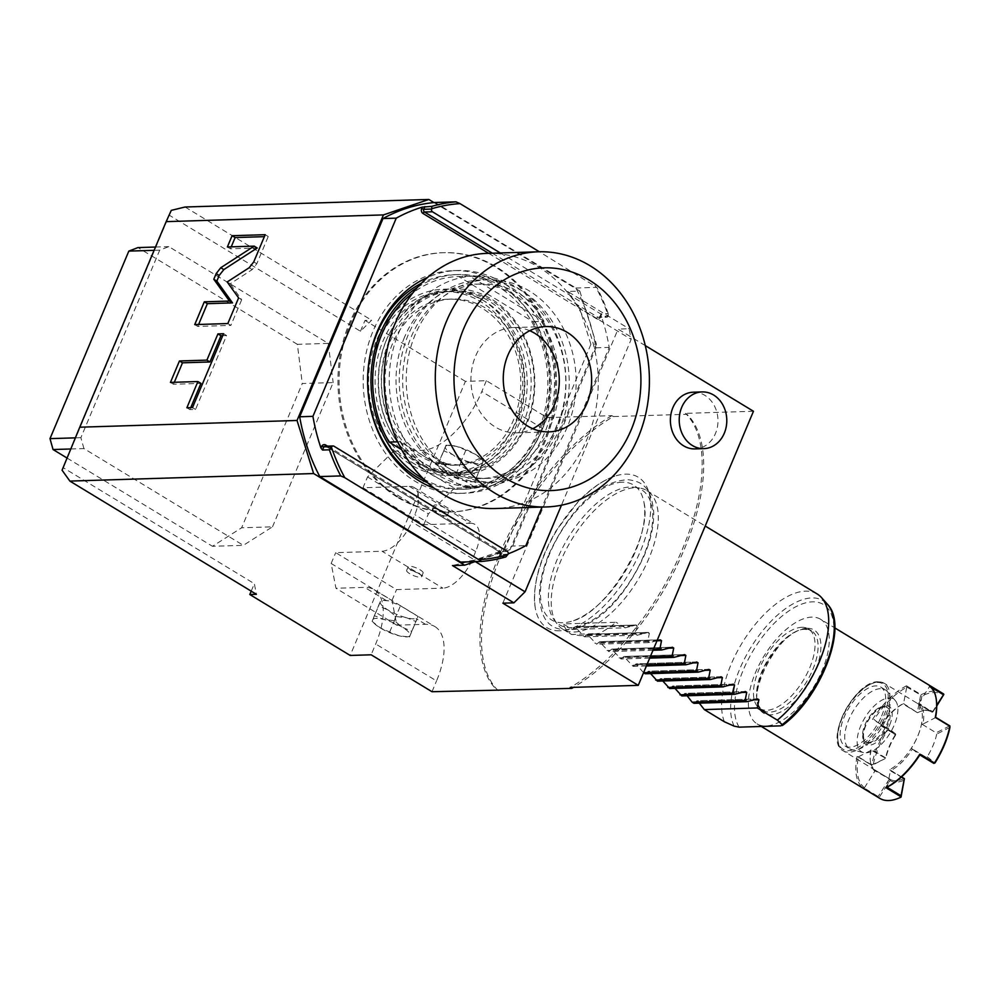 <?xml version="1.0" encoding="UTF-8"?>
<svg xmlns="http://www.w3.org/2000/svg" width="1000" height="1000" viewBox="0 0 1000 1000"><rect width="100%" height="100%" fill="white"/><g stroke="black" fill="none" stroke-linecap="round" stroke-linejoin="round"><path stroke-width="0.75" stroke-dasharray="5 3.75" d="M801.688 627.325A46.6 22.287 121.3 0 1 808.438 628.962A46.6 22.287 121.3 0 1 806.725 674.25A46.6 22.287 121.3 0 1 766.825 710.275A46.6 22.287 121.3 0 1 760.075 708.637A46.6 22.287 121.3 0 1 761.8 663.35A46.6 22.287 121.3 0 1 801.688 627.325M699.287 703.15L696.875 700.812L757.588 698.938M687.125 695.763L684.712 693.438L745.425 691.55M745.825 691.488L684.875 693.375L681.812 695.925M674.95 688.375L672.537 686.05L733.25 684.163M733.662 684.1L672.712 685.987L669.65 688.55M662.788 680.987L660.375 678.662L721.087 676.775M721.488 676.725L660.537 678.6L657.475 681.162M650.612 673.612L648.2 671.275L708.913 669.4M709.325 669.338L648.363 671.225L645.3 673.775M643.475 672.663L636.025 663.888L696.75 662.013M697.15 661.95L636.2 663.838L633.138 666.388L623.862 656.5L684.575 654.625M684.987 654.562L624.025 656.45L620.962 659L611.688 649.112L672.412 647.237M672.812 647.175L611.862 649.062L608.8 651.612L599.525 641.725L660.238 639.85M660.65 639.788L599.688 641.675L596.625 644.225L587.35 634.35L648.075 632.463L649.362 633.25L647.75 641.488L594.8 643.125M648.475 632.4L587.525 634.288L584.462 636.838L575.188 626.962L635.9 625.075L637.188 625.862L635.575 634.1L582.638 635.737M636.3 625.013L575.35 626.9L572.288 629.45L563.162 623.913L616.1 622.275A81.037 38.75 121.3 0 1 598.862 633.488L580.525 635.675L571.312 634.338A81.037 38.75 121.3 0 1 563.162 623.913M634.325 487.225A79 37.775 121.3 0 1 643.55 555.962A79 37.775 121.3 0 1 570.988 627.612A79 37.775 121.3 0 1 553.975 619.612A79 37.775 121.3 0 1 557.537 558.625A79 37.775 121.3 0 1 630.1 486.987A79 37.775 121.3 0 1 634.325 487.225L639.412 487.962A81.037 38.75 -58.7 0 1 646.812 490.575A81.037 38.75 -58.7 0 1 643.825 569.338A81.037 38.75 -58.7 0 1 574.438 631.987A81.037 38.75 121.3 0 1 562.712 629.138L571.538 634.5L598.862 633.488M562.712 629.138A81.037 38.75 121.3 0 1 556.987 623.775A81.037 38.75 121.3 0 1 569.538 543.3A81.037 38.75 121.3 0 1 635.075 487.725A81.037 38.75 -58.7 0 1 639.412 487.962M724.4 721.775A81.037 38.75 121.3 0 1 742.862 641.75A81.037 38.75 121.3 0 1 805.45 591.138A81.037 38.75 -58.7 0 1 817.188 593.975M758 698.875L697.05 700.763L693.988 703.312M646.388 665.975L633.138 666.388M646.888 664.8L631.312 665.275M649.688 658.112L620.962 659M650.188 656.925L619.138 657.887M653 650.25L608.8 651.612M653.5 649.062L606.975 650.5M657.013 640.7L649.575 642.588L596.625 644.225M649.575 642.588L647.75 641.488M584.462 636.838L637.4 635.2L648.075 632.463L649.362 633.25L588.65 635.125M637.4 635.2L635.575 634.1M572.288 629.45L625.225 627.812L635.9 625.075L637.188 625.862L576.475 627.737M625.225 627.812L616.1 622.275M622.137 482.225A78.925 37.738 -58.7 0 0 549.637 553.812A78.925 37.738 -58.7 0 0 563.075 622.725A78.925 37.738 -58.7 0 0 572.375 621A78.925 37.738 -58.7 0 0 635.575 551.15A78.925 37.738 -58.7 0 0 644.05 502.9A78.925 37.738 -58.7 0 0 622.137 482.225M559.675 630.788A88 42.088 121.3 0 1 535.188 607.55A88 42.088 121.3 0 1 556.613 530.638A88 42.088 121.3 0 1 614.95 476.125A88 42.088 121.3 0 1 625.513 474.15A88 42.088 -58.7 0 1 640.5 550.988A88 42.088 -58.7 0 1 559.675 630.788M498.188 690.65A168.162 80.412 121.3 0 1 501.05 555.3A168.162 80.412 121.3 0 1 613.4 416.562L687 414.288A168.162 80.412 121.3 0 1 684.638 548.438A168.162 80.412 121.3 0 1 573.538 687.35M687 414.288L685.475 413.363A168.162 80.412 -58.7 0 1 682.613 548.713A168.162 80.412 -58.7 0 1 570.262 687.45M251.213 591.15L254.338 583.688L256.413 594.312M62.075 470.188L63.163 467.663L254.338 583.688M360.462 331.25L365.012 320.425L371.625 320.225L360.462 331.25L169.275 215.212L63.163 467.663M613.4 416.562L611.888 415.65L547.212 417.65L486.362 380.712L465.4 381.362L350.188 655.45M465.4 381.362L365.012 320.425M272.512 526.825L333.162 382.575L302.275 383.525L241.637 527.788L212.463 546.287L243.35 545.337L272.512 526.825L241.637 527.788M70.8 448.988L83.938 448.587L243.35 545.337M83.938 448.587L80.887 437.675L159.713 250.15L168.825 246.625L328.237 343.375L333.162 382.575M185.087 207.013L371.625 320.225M171.287 210.362L169.275 215.212M645.3 345.613L618.075 329.1L629.1 328.75L631.175 339.363L561.475 505.175M433.975 202.587L579.825 291.1L567.688 291.475L629.1 328.75M753.462 411.262L685.475 413.363M502.863 603.175L618.075 329.1M693.312 392.2A28.363 23.788 -91.8 0 1 704.8 395.312A28.363 23.788 -91.8 0 1 717.438 426.838A28.363 23.788 -91.8 0 1 695.062 448.9M475.337 561.638L473.425 560.475L452.475 565.562M579.825 291.1L596.413 344.175L590.9 344.338L579.55 308.025L631.175 339.363M590.9 344.338L504.487 549.9L473.425 560.475M579.55 308.025L567.688 291.475M596.413 344.175L510 549.738L504.487 549.9M510 549.738L474.988 561.65M398.212 497.725A129.662 108.75 88.2 0 0 450.737 511.938A129.662 108.75 88.2 0 0 553.05 411.075A129.662 108.75 88.2 0 0 495.238 266.925A129.662 108.75 88.2 0 0 442.713 252.712A129.662 108.75 88.2 0 0 340.4 353.575A129.662 108.75 88.2 0 0 398.212 497.725M227.162 281.962L230.2 283.812L252.213 269.587L256.8 263.738L268.225 236.537L264.363 236.663M238.612 297.9L241.663 299.75L230.2 283.812M227.825 323.562L230.875 325.412L241.663 299.75M194.737 324.588L197.787 326.438L230.875 325.412M198.612 324.475L197.787 326.438M227.375 246.962L230.413 248.812L257.213 247.987M231.238 246.85L230.413 248.812M265.188 234.688L268.225 236.537M190.738 407.65L189.913 409.625L195.55 409.45L226.6 335.562L222.738 335.688M174.312 382.275L173.487 384.25L200.938 383.4M223.562 333.725L226.6 335.562M192.5 407.6L195.55 409.45M186.875 407.775L189.913 409.625M170.438 382.4L173.487 384.25M399.312 497.7A129.662 108.75 88.2 0 0 451.838 511.9A129.662 108.75 88.2 0 0 554.15 411.05A129.662 108.75 88.2 0 0 496.337 266.887A129.662 108.75 -91.8 0 0 443.812 252.688A129.662 108.75 -91.8 0 0 341.512 353.537A129.662 108.75 -91.8 0 0 399.312 497.7M460.675 562.087A180.325 151.225 88.2 0 0 512.65 546.025L525.887 545.612M434.988 202.488L575.887 288.012A180.325 151.225 88.2 0 1 595.975 347.812L512.65 546.025M488.65 253.325L596.438 318.738A1.625 0.775 121.3 0 1 597.925 317.275A2.025 1.7 88.2 0 0 600.2 316.4L601.337 313.675L601.15 315.7A180.325 151.225 -91.8 0 1 609.212 347.4L542.087 507.075M508.2 553.8A180.325 151.225 -91.8 0 1 499.862 556.638L505.85 556.912M434.212 488.25A111.438 93.462 88.2 0 0 464.513 493.263A111.438 93.462 88.2 0 0 552.438 406.587A111.438 93.462 88.2 0 0 502.75 282.712A111.438 93.462 88.2 0 0 457.612 270.5A111.438 93.462 88.2 0 0 427.688 277.375M575.887 288.012L596.838 287.362L539.35 251.762M500.312 252.963L605.862 317.025A2.025 1.7 88.2 0 0 608.138 316.15L608.275 315.825A178.3 149.525 88.2 0 0 594.975 285.525M608.275 315.825L608.175 313.463L601 313.95L599.925 316.5L608.138 316.15M608.175 313.463A180.325 151.225 88.2 0 0 596.838 287.362M595.975 347.812L609.212 347.4M327.537 446.138L499.113 550.275A3.65 3.062 88.2 0 1 500.487 555.175L499 557.125L500.15 554.412A2.025 1.7 88.2 0 0 499.387 551.688L325.975 446.438L333.913 446.188M460.1 493.4A111.438 93.462 88.2 0 1 414.963 481.188A111.438 93.462 -91.8 0 1 365.288 357.312A111.438 93.462 -91.8 0 1 453.2 270.637A111.438 93.462 -91.8 0 1 498.338 282.85A111.438 93.462 88.2 0 1 548.025 406.725A111.438 93.462 88.2 0 1 460.1 493.4L464.513 493.263M421.788 464.963A93.2 78.162 -91.8 0 1 380.238 361.35A93.2 78.162 -91.8 0 1 453.775 288.863A93.2 78.162 -91.8 0 1 491.525 299.075A93.2 78.162 88.2 0 1 533.075 402.688A93.2 78.162 88.2 0 1 459.538 475.175A93.2 78.162 88.2 0 1 421.788 464.963M481.587 299.375A93.2 78.162 88.2 0 0 443.837 289.175A93.2 78.162 88.2 0 0 370.312 361.662A93.2 78.162 88.2 0 0 411.863 465.275A93.2 78.162 88.2 0 0 449.613 475.475A93.2 78.162 88.2 0 0 523.138 402.987A93.2 78.162 88.2 0 0 481.587 299.375M378.65 341.012A90.662 76.037 -91.8 0 1 443.925 291.7A90.662 76.037 -91.8 0 1 514.8 423.638A90.662 76.037 -91.8 0 1 449.525 472.95A90.662 76.037 -91.8 0 1 378.65 341.012M453.938 472.812A90.662 76.037 88.2 0 1 383.062 340.875A90.662 76.037 -91.8 0 1 448.338 291.562A90.662 76.037 -91.8 0 1 519.212 423.5A90.662 76.037 88.2 0 1 453.938 472.812L449.525 472.95M388.775 344.338A83.075 69.662 88.2 0 0 453.713 465.213A83.075 69.662 88.2 0 0 513.5 420.037A83.075 69.662 -91.8 0 0 448.562 299.163A83.075 69.662 -91.8 0 0 388.775 344.338M452.1 299.05A83.075 69.662 -91.8 0 0 392.3 344.225A83.075 69.662 88.2 0 0 457.238 465.112A83.075 69.662 88.2 0 0 517.038 419.938A83.075 69.662 -91.8 0 0 452.1 299.05L448.562 299.163M386.213 340.538A91.175 76.463 88.2 0 0 457.488 473.212A91.175 76.463 88.2 0 0 523.125 423.625A91.175 76.463 -91.8 0 0 451.85 290.95A91.175 76.463 -91.8 0 0 386.213 340.538M454.938 290.85A91.175 76.463 -91.8 0 0 389.3 340.438A91.175 76.463 88.2 0 0 460.575 473.113A91.175 76.463 88.2 0 0 526.213 423.525A91.175 76.463 -91.8 0 0 454.938 290.85L451.85 290.95M427.537 482.725A107.387 90.062 88.2 0 0 461.075 489.312A107.387 90.062 88.2 0 0 538.375 430.913A107.387 90.062 -91.8 0 0 454.438 274.65A107.387 90.062 -91.8 0 0 421.362 283.3M423.575 479.012A107.387 90.062 88.2 0 0 464.387 489.212A107.387 90.062 88.2 0 0 541.688 430.812A107.387 90.062 -91.8 0 0 457.738 274.55L454.438 274.65M417.638 287.25A107.387 90.062 -91.8 0 1 457.738 274.55M474.475 486.863L400.125 441.737A105.35 88.362 -91.8 0 0 474.475 486.863L463.45 487.212L401.613 449.675M463.45 487.212A105.35 88.362 88.2 0 0 464.325 487.188A105.35 88.362 88.2 0 0 540.163 429.888A105.35 88.362 -91.8 0 0 533.025 321.675L458.688 276.55A105.35 88.362 -91.8 0 0 457.8 276.575A105.35 88.362 -91.8 0 0 412.788 293.025M474.35 276.062A105.35 88.362 -91.8 0 0 398.512 333.363A105.35 88.362 88.2 0 0 480.863 486.675A105.35 88.362 88.2 0 0 556.712 429.375A105.35 88.362 -91.8 0 0 474.35 276.062L457.8 276.575M400.125 441.737L397.65 441.825M544.062 321.337L469.712 276.212A105.35 88.362 -91.8 0 1 544.062 321.337L533.025 321.675M469.712 276.212L458.688 276.55M404.588 337.05A97.25 81.562 88.2 0 0 480.613 478.575A97.25 81.562 88.2 0 0 550.625 425.688A97.25 81.562 -91.8 0 0 474.6 284.163A97.25 81.562 -91.8 0 0 404.588 337.05M481.213 283.962A97.25 81.562 -91.8 0 0 411.213 336.85A97.25 81.562 88.2 0 0 487.238 478.375A97.25 81.562 88.2 0 0 557.238 425.475A97.25 81.562 -91.8 0 0 481.213 283.962L474.6 284.163M408.162 335A101.3 84.963 88.2 0 0 487.362 482.425A101.3 84.963 88.2 0 0 560.288 427.325A101.3 84.963 -91.8 0 0 481.087 279.913A101.3 84.963 -91.8 0 0 408.162 335M567.25 427.113A101.3 84.963 -91.8 0 1 494.325 482.2A101.3 84.963 -91.8 0 1 415.138 334.787A101.3 84.963 -91.8 0 1 488.062 279.7A101.3 84.963 -91.8 0 1 567.25 427.113M487.25 253.363A127.638 107.05 88.2 0 1 587.025 439.113A127.638 107.05 -91.8 0 1 495.15 508.525M529.763 330.712A52.675 44.175 88.2 0 0 513.475 327.562A52.675 44.175 88.2 0 0 475.562 356.2A52.675 44.175 88.2 0 0 516.737 432.863A52.675 44.175 88.2 0 0 532.8 428.7M486.362 380.712L481.812 391.538A64.837 31 121.3 0 1 438.688 444.913A64.837 31 121.3 0 1 422.262 450.325L393.587 451.213L454.438 488.15L483.113 487.262L473.675 481.538A20.263 5.288 22.8 0 1 470.538 481.775A20.263 5.288 22.8 0 1 464.225 480.725A20.263 5.288 22.8 0 1 445.538 472.9A20.263 5.288 22.8 0 1 440.2 469.025A20.263 5.288 22.8 0 1 437.875 464.725A20.263 5.288 22.8 0 1 443.862 463.438L459.588 465.05L477.15 475.712L475.012 481L473.675 481.538M547.212 417.65L542.663 428.462A64.837 31 121.3 0 1 483.113 487.262M475.012 481L474.675 481.925L464.225 480.725L445.538 472.9L437.3 466.275L439.538 460.6L446.463 463.675M483.413 460.8L481.163 466.475L471.8 462.688L461.35 461.488L453.113 454.862L443.787 450.825L446.037 445.15L456.488 446.362L465.85 450.138L475.175 454.188L483.413 460.8L477.15 475.712M481.163 466.475L474.675 481.925M465.85 450.138L459.588 465.05M446.037 445.15L439.538 460.6M443.787 450.825L437.3 466.275M461.35 461.488L454.862 476.938M450.175 445.3A20.263 5.288 -157.2 0 1 456.488 446.362A20.263 5.288 -157.2 0 1 475.175 454.188A20.263 5.288 22.8 0 1 480.513 458.062A20.263 5.288 22.8 0 1 482.837 462.35A20.263 5.288 22.8 0 1 471.8 462.688A20.263 5.288 22.8 0 1 453.113 454.862A20.263 5.288 -157.2 0 1 445.45 446.7A20.263 5.288 -157.2 0 1 450.175 445.3L448.512 445.225M393.587 451.213L367.537 476.938L362.987 487.762L409.312 486.325A32.413 15.5 121.3 0 1 414 487.463A32.413 15.5 121.3 0 1 418.125 493.85A32.413 15.5 121.3 0 1 414.825 514.625L411.8 521.838A32.413 15.5 121.3 0 1 397.475 542.962A32.413 15.5 121.3 0 1 382.025 551.237L335.7 552.675L396.55 589.6L442.863 588.162L418.525 573.4A8.1 2.112 -157.2 0 0 406.65 570.388A8.1 2.112 -157.2 0 0 409.7 573.675A8.1 2.112 -157.2 0 0 421.587 576.675A8.1 2.112 -157.2 0 0 418.525 573.4L382.025 551.237M362.987 487.762L423.825 524.688L470.15 523.25L445.812 508.488A8.1 2.112 22.8 0 1 448.875 511.763A8.1 2.112 22.8 0 1 436.987 508.75A8.1 2.112 22.8 0 1 433.938 505.475A8.1 2.112 22.8 0 1 445.812 508.488L409.312 486.325M432.413 509.087A8.1 2.112 -157.2 0 1 444.3 512.087A8.1 2.112 22.8 0 1 447.362 515.363A8.1 2.112 22.8 0 1 435.475 512.362A8.1 2.112 -157.2 0 1 432.413 509.087L433.938 505.475M470.15 523.25A32.413 15.5 121.3 0 1 474.85 524.388A32.413 15.5 121.3 0 1 475.675 551.562L472.638 558.775A32.413 15.5 121.3 0 1 442.863 588.162M423.1 573.062A8.1 2.112 22.8 0 0 420.05 569.788A8.1 2.112 -157.2 0 0 408.162 566.788A8.1 2.112 -157.2 0 0 411.225 570.062A8.1 2.112 22.8 0 0 423.1 573.062L421.587 576.675M374.038 589.65L434.888 626.575A64.837 31 121.3 0 0 425.5 624.3L396.825 625.188L392 600.425L331.15 563.488L335.975 588.263L364.65 587.375A64.837 31 121.3 0 1 374.038 589.65A64.837 31 121.3 0 1 376.9 591.9A64.837 31 121.3 0 1 375.7 643.975L371.15 654.8M331.15 563.488L335.7 552.675M388.787 600.887L386.262 600.487A20.263 5.288 -157.2 0 0 384.988 600.375A20.263 5.288 -157.2 0 0 380.275 601.775A20.263 5.288 -157.2 0 0 387.925 609.938A20.263 5.288 -157.2 0 0 406.613 617.762A20.263 5.288 -157.2 0 0 416.062 618.575L417.325 618.212L418 616.413L400.438 605.763L388.787 600.887L380.85 600.225L378.6 605.9L387.925 609.938L396.163 616.562L406.613 617.762L415.975 621.55L417.325 618.212M434.888 626.575A64.837 31 121.3 0 1 436.538 680.913L375.7 643.975M394.162 620.662L383.725 619.462L374.35 615.675L372.113 621.35L380.35 627.975L389.675 632.013L399.038 635.8L409.487 637L411.737 631.325L402.413 627.288L394.162 620.662L400.438 605.763M374.35 615.675L380.85 600.225M411.737 631.325L418 616.413M409.487 637L415.975 621.55M389.675 632.013L396.163 616.562M372.113 621.35L378.6 605.9M405.35 636.85A20.263 5.288 22.8 0 0 410.062 635.45A20.263 5.288 22.8 0 0 402.413 627.288A20.263 5.288 -157.2 0 0 383.725 619.462A20.263 5.288 -157.2 0 0 372.688 619.8A20.263 5.288 -157.2 0 0 375.012 624.087A20.263 5.288 -157.2 0 0 380.35 627.975A20.263 5.288 22.8 0 0 399.038 635.8A20.263 5.288 22.8 0 0 405.35 636.85L407 636.925M396.825 625.188L335.975 588.263M392 600.425L396.55 589.6M431.987 691.725L436.538 680.913M611.888 415.65A168.162 80.412 -58.7 0 0 499.525 554.375A168.162 80.412 -58.7 0 0 496.662 689.725M423.825 524.688L428.375 513.875L454.438 488.15M367.537 476.938L428.375 513.875M328.237 343.375L297.362 344.338L302.275 383.525M155.488 247.037L168.825 246.625M297.362 344.338L137.95 247.587M154.113 250.325L159.713 250.15M75.375 437.85L80.887 437.675M67.062 458.05L212.463 546.287M820.575 619.263A61.188 29.262 121.3 0 0 811.712 617.112A61.188 29.262 -58.7 0 0 759.325 664.412A61.188 29.262 -58.7 0 0 757.075 723.875A61.188 29.262 -58.7 0 0 765.938 726.025A61.188 29.262 121.3 0 0 818.312 678.725A61.188 29.262 121.3 0 0 820.575 619.263L834.8 627.9M906.7 687.35L903.55 703.625A40.525 19.375 121.3 0 0 881.538 725.362L874.087 719.538A60.175 28.775 121.3 0 1 906.7 687.35L906.513 685.837A61.188 29.262 -58.7 0 0 872.588 719.338L887.2 728.2A61.188 29.262 -58.7 0 0 871.737 764.975L885.812 758.363L870.987 750.05L871.025 749.025A39.513 18.887 121.3 0 0 870.225 759.737L870.325 760.8A40.525 19.375 121.3 0 1 871.038 750.35L870.987 750.05M871.737 764.975L857.138 756.112A61.188 29.262 -58.7 0 0 863.425 788.363L864.475 787.775A60.175 28.775 121.3 0 1 858.438 756.787L871.925 765.387L885.113 758.625M864.475 787.775L875.037 770.8L889.613 779.125L890.113 780.425L878.925 797.788L878.125 796.488L864.013 787.913M878.925 797.788A61.188 29.262 -58.7 0 0 879.837 798.388M942.562 693.312A61.188 29.262 121.3 0 0 933.713 691.162A61.188 29.262 -58.7 0 0 921.125 694.7L921.95 695.888A60.175 28.775 121.3 0 1 943.688 695.225M906.488 686.888L920.938 695.1M887.2 728.2L887.8 727.837L888.15 729.262A60.175 28.775 -58.7 0 0 873.213 764.8M858.438 756.787L871.038 750.35M875.113 771.275A40.525 19.375 121.3 0 1 870.325 760.8M889.163 779.362L878.125 796.488M890.113 780.425A40.525 19.375 -58.7 0 0 904.35 779.987M904 778.575A39.513 18.887 121.3 0 1 896.038 780.775A39.513 18.887 -58.7 0 1 890.325 779.388A39.513 18.887 -58.7 0 1 889.75 779.013L875.15 770.15A39.513 18.887 121.3 0 1 870.225 759.737M935.588 717.275A60.175 28.775 121.3 0 1 935.512 717.638L922.925 724.075A40.525 19.375 121.3 0 0 918.838 703.15L932.3 712.275L933.05 711.725A40.525 19.375 -58.7 0 0 920.2 711.55A40.525 19.375 -58.7 0 0 918.8 712.163L917.638 712.663A39.513 18.887 -58.7 0 1 919.225 711.95A39.513 18.887 -58.7 0 1 925.6 710.45A39.513 18.887 121.3 0 1 931.325 711.838A39.513 18.887 121.3 0 1 931.888 712.212L917.288 703.35A39.513 18.887 121.3 0 1 917.725 736.087A39.513 18.887 121.3 0 1 889.4 769.712L901.425 777.013M881.538 725.362L880.825 725.738A39.513 18.887 121.3 0 1 903.037 703.8L917.525 712.725L903.55 703.625M881.4 725.3L895.525 733.875L895.425 734.6A39.513 18.887 -58.7 0 0 885.625 757.887L885.575 758.413M922.925 724.075L921.562 723.95A39.538 18.913 121.3 0 1 911.312 748.337L912.412 749.062A40.525 19.375 121.3 0 1 890.4 770.8L901.338 777.1M918.838 703.15L929.475 686.65L929.013 685.15M920.6 695.462L917.337 712.325M921.95 695.888L918.8 712.163M895.525 733.875L887.8 727.837M895.738 734.25L895.6 735.075L888.15 729.262M895.6 735.075A40.525 19.375 -58.7 0 0 885.812 758.363M875.15 770.15L889.737 779M933.05 711.725L936.725 706.025M932.487 711.862L936.712 705.288M929.475 686.65A60.175 28.775 121.3 0 1 936.562 702.2M949.587 725.925L936.137 732.8L921.562 723.95M949.95 727.35L936.725 734.1L936.137 732.8M936.725 734.1A39.538 18.913 121.3 0 1 927.188 756.787L925.888 757.175L911.312 748.337M925.888 757.175L933.838 763.388M912.412 749.062L919.725 754.825M927.188 756.787L935.013 762.887M887.262 787.075L890.4 770.8M881.65 715.95A34.438 16.475 -58.7 0 0 880.775 687.087A34.438 16.475 -58.7 0 0 844.15 717.113A34.438 16.475 -58.7 0 0 845.037 745.975A34.438 16.475 -58.7 0 0 881.65 715.95M863.512 752.613A30.863 14.763 121.3 0 1 860.713 725.913A30.863 14.763 -58.7 0 1 895.188 700.413A30.863 14.763 -58.7 0 1 894.3 724.875A30.863 14.763 121.3 0 1 863.512 752.613L851.838 749.675A34.438 16.475 121.3 0 0 886.213 718.725A34.438 16.475 -58.7 0 0 887.2 691.425A34.438 16.475 -58.7 0 0 885.337 689.862A34.438 16.475 -58.7 0 0 848.713 719.887A34.438 16.475 121.3 0 0 849.6 748.75L845.037 745.975M851.838 749.675A34.438 16.475 121.3 0 1 849.6 748.75M889.638 725.025A22.287 10.662 -58.7 0 0 882.25 706.4A22.287 10.662 -58.7 0 0 865.375 725.775A22.287 10.662 121.3 0 0 862.85 738.363A22.287 10.662 121.3 0 0 873.787 743.925A22.287 10.662 121.3 0 0 889.638 725.025M887.013 724.125A20.263 9.688 -58.7 0 0 886.5 707.15A20.263 9.688 -58.7 0 0 880.288 707.212A20.263 9.688 -58.7 0 0 864.95 724.812A20.263 9.688 -58.7 0 0 862.663 736.263A20.263 9.688 -58.7 0 0 865.475 741.787A20.263 9.688 -58.7 0 0 887.013 724.125M866.388 742.35A20.263 9.688 121.3 0 0 887.925 724.688A20.263 9.688 -58.7 0 0 887.412 707.7A20.263 9.688 -58.7 0 0 865.863 725.362A20.263 9.688 121.3 0 0 866.388 742.35L865.475 741.787M734.175 726.15A78.425 37.5 121.3 0 1 760.113 634A78.425 37.5 121.3 0 1 827.387 604.212M739.163 727.15A75.3 36.012 121.3 0 1 771.125 626.525A75.3 36.012 121.3 0 1 833.75 624.587A75.3 36.012 121.3 0 1 780.85 725.85M698.162 701.6L754.05 699.875M686 694.212L741.875 692.487M673.825 686.825L729.712 685.1M661.663 679.438L717.537 677.712M649.488 672.062L705.375 670.325M637.325 664.675L693.2 662.938M625.15 657.288L681.025 655.55M612.987 649.9L668.863 648.175M600.812 642.513L656.975 640.775M249.163 267.738L252.213 269.587M253.762 261.887L256.8 263.738M596.438 318.738A3.65 3.062 88.2 0 0 600.538 317.162L601.15 315.7M492.362 253.212L597.925 317.275L605.862 317.025M600.538 317.162L599.925 316.5L598.737 317.5L606.688 317.25M507.325 551.438L499.387 551.688A1.625 0.775 -58.7 0 1 499.15 551.625L325.737 446.375A1.625 0.775 -58.7 0 0 325.975 446.438A2.025 1.7 88.2 0 0 325.15 446.213L325.737 446.375A1.625 0.775 -58.7 0 1 325.575 446.2M508.088 554.163L499.875 554.525L499.15 551.625A1.625 0.775 -58.7 0 1 499.113 550.275M500.487 555.175L499.875 554.525L498.8 557.075M542.663 428.462L481.812 391.538M443.862 463.438L422.262 450.325M475.675 551.562L414.825 514.625M472.638 558.775L411.8 521.838M386.262 600.487L364.65 587.375M425.5 624.3L416.062 618.575M804.737 629.175A46.6 22.287 121.3 0 1 811.475 630.812A46.6 22.287 121.3 0 1 809.762 676.1A46.6 22.287 121.3 0 1 769.862 712.125A46.6 22.287 -58.7 0 1 763.125 710.487A46.6 22.287 -58.7 0 1 764.837 665.2A46.6 22.287 -58.7 0 1 804.737 629.175M807.013 628.288A48.625 23.25 -58.7 0 0 762.35 672.387A48.625 23.25 -58.7 0 0 770.625 714.85A48.625 23.25 121.3 0 0 815.288 670.75A48.625 23.25 121.3 0 0 807.013 628.288M878.525 797.525L863.425 788.363M906.513 685.837L921.125 694.7M878.6 681.925A39.513 18.887 121.3 0 1 884.312 683.312A39.513 18.887 121.3 0 1 882.862 721.712A39.513 18.887 121.3 0 1 849.038 752.25A39.513 18.887 121.3 0 1 843.312 750.863A39.513 18.887 121.3 0 1 844.775 712.463A39.513 18.887 121.3 0 1 878.6 681.925M877.225 682.45A38.288 18.312 121.3 0 1 883.75 715.888A38.288 18.312 121.3 0 1 848.575 750.612A38.288 18.312 121.3 0 1 842.062 717.175A38.288 18.312 121.3 0 1 877.225 682.45M880.825 725.738L895.425 734.6M885.625 757.887L871.025 749.025M931.462 687.438L929.4 686.188M646.812 490.575L705.212 526.025M548.938 554.15C566.3 516.55 594.05 481.225 628.325 479.712C641.05 481.55 651.287 485.838 653.725 512.288C653.988 525.375 650.825 539.825 644.225 555.625C626.862 593.225 599.1 628.55 564.825 630.062C552.112 628.237 541.875 623.938 539.425 597.487C539.163 584.4 542.337 569.95 548.938 554.15M553.975 619.612L556.987 623.775M535.188 607.55C532.413 584.8 539.4 559.175 556.175 530.688L577.825 502.025C590.138 489.012 602.513 480.387 614.95 476.125M644.05 502.9C652.688 536.862 606.487 612.987 572.375 621M450.737 511.938L451.838 511.9M442.713 252.712L443.812 252.688M453.2 270.637L457.612 270.5M443.837 289.175L453.775 288.863M449.613 475.475L459.538 475.175M448.338 291.562L443.925 291.7M457.238 465.112L453.713 465.213M460.575 473.113L457.488 473.212M464.387 489.212L461.075 489.312M480.863 486.675L464.325 487.188M487.238 478.375L480.613 478.575M494.325 482.2L487.362 482.425M516.737 432.863L549.075 431.863M513.475 327.562L545.812 326.55M488.062 279.7L481.087 279.913M470.538 481.775L472.188 481.85M440.2 469.025L438.913 467.837M480.513 458.062L481.788 459.25M447.362 515.363L448.875 511.763M414 487.463L474.85 524.388M408.162 566.788L406.65 570.388M384.988 600.375L383.325 600.3M375.012 624.087L373.725 622.9M808.438 628.962L811.475 630.812L805.55 629.4C779.175 626.825 741.5 702.575 763.125 710.487L760.075 708.637M757.075 723.875L761.338 726.462M857.4 756.575L871.912 765.387M890.325 779.388L843.312 750.863C823.525 741.25 854.825 680.638 878.1 681.787L884.312 683.312L931.325 711.838M919.225 711.95L920.2 711.55M917.3 703.363L931.9 712.225M901.525 776.925L889.712 769.75M917.513 712.725L902.913 703.863M885.337 689.862L880.775 687.087M895.188 700.413L887.2 691.425M880.288 707.212L882.25 706.4M887.412 707.7L886.5 707.15M862.663 736.263L862.85 738.363"/><path stroke-width="1.5" d="M746.925 701.675L745.1 700.575L692.163 702.212L693.988 703.312L746.925 701.675L757.588 698.938L758.888 699.725L757.262 707.95L777.35 720.138L782.225 724.663L780.85 725.85L739.163 727.15L734.175 726.15L724.4 721.775L704.325 709.6L699.287 703.15M782.225 724.663L782.337 725.525C820.6 698.162 849.25 625.925 827.387 604.212A78.425 37.5 121.3 0 1 827.225 661.162A78.425 37.5 121.3 0 1 782.225 724.663M757.262 707.95L704.325 709.6M692.163 702.212L687.125 695.763M745.425 691.55L746.712 692.337L745.425 691.55L734.75 694.287L681.812 695.925L674.95 688.375M733.25 684.163L734.55 684.95L733.25 684.163L722.588 686.9L669.65 688.55L662.788 680.987M721.087 676.775L722.375 677.562L721.087 676.775L710.413 679.525L657.475 681.162L650.612 673.612M645.3 673.775L643.55 672.712L696.425 671.025L698.25 672.138L645.3 673.775M741.875 692.487L746.712 692.337L745.1 700.575M734.75 694.287L732.925 693.188L679.987 694.825M729.712 685.1L734.55 684.95L732.925 693.188M722.588 686.9L720.763 685.8L667.812 687.438M717.537 677.712L722.375 677.562L720.763 685.8M710.413 679.525L708.587 678.413L655.65 680.05M705.375 670.325L710.212 670.175L708.913 669.4L710.212 670.175L708.587 678.413M708.913 669.4L698.25 672.138M693.2 662.938L698.037 662.788L696.75 662.013L698.037 662.788L696.425 671.025M696.75 662.013L686.075 664.75L646.388 665.975M686.075 664.75L684.25 663.637L646.888 664.8M681.025 655.55L685.863 655.4L684.575 654.625L685.863 655.4L684.25 663.637M684.575 654.625L673.913 657.362L649.688 658.112M673.913 657.362L672.087 656.25L650.188 656.925M668.863 648.175L673.7 648.025L672.412 647.237L673.7 648.025L672.087 656.25M672.412 647.237L661.737 649.975L653 650.25M661.737 649.975L659.912 648.863L653.5 649.062M656.975 640.775L661.525 640.638L660.238 639.85L661.525 640.638L659.912 648.863M660.238 639.85L657.013 640.7M757.588 698.938L758.888 699.725L754.05 699.875M777.35 720.138A81.037 38.75 -58.7 0 0 821.562 597.65A81.037 38.75 -58.7 0 0 817.188 593.975L705.212 526.025M573.538 687.35A168.162 80.412 121.3 0 1 571.788 688.375L570.262 687.45L638.25 685.35L502.863 603.175L513.888 602.837L452.475 565.562L464.613 565.188L313.625 473.55L69.875 481.087L256.413 594.312L249.8 594.513L251.213 591.15M249.8 594.513L350.188 655.45L371.15 654.8L431.987 691.725L571.788 688.375M313.625 473.55L297.038 420.475L79.763 427.2L62.075 470.188L69.875 481.087M433.975 202.587L428.85 199.462L185.087 207.013L171.287 210.362L166.163 221.637L383.45 214.913L297.038 420.475M638.25 685.35L753.462 411.262L645.3 345.613M695.062 448.9A28.363 23.788 -91.8 0 1 683.575 445.8A28.363 23.788 -91.8 0 1 670.925 414.263A28.363 23.788 -91.8 0 1 693.312 392.2L702.125 391.925A28.363 23.788 88.2 0 0 679.75 413.988A28.363 23.788 88.2 0 0 692.4 445.525A28.363 23.788 -91.8 0 0 703.888 448.625L695.062 448.9M561.475 505.175L525.062 591.812L513.888 602.837M525.062 591.812L475.337 561.638M474.988 561.65L464.613 565.188M428.85 199.462L383.45 214.913M79.763 427.2L166.163 221.637M249.163 267.738L253.762 261.887L265.188 234.688L232.1 235.712L227.375 246.962L254.175 246.137L220.763 267.738L216.175 273.6L213.8 279.237L229.475 301.05L204.312 301.825L194.737 324.588L227.825 323.562L238.612 297.9L227.162 281.962L249.163 267.738M206.9 360.125L179.45 360.975L170.438 382.4L197.9 381.55L186.875 407.775L192.5 407.6L223.562 333.725L217.925 333.9L206.9 360.125L209.95 361.962L182.488 362.812L174.312 382.275M204.312 301.825L207.35 303.675L198.612 324.475M229.475 301.05L232.512 302.887L207.35 303.675M213.8 279.237L216.85 281.087L232.512 302.887M254.175 246.137L257.213 247.987L223.812 269.587L219.213 275.438L216.85 281.087M232.1 235.712L235.138 237.562L231.238 246.85M264.363 236.663L235.138 237.562M222.738 335.688L220.963 335.737L209.95 361.962M197.9 381.55L200.938 383.4L190.738 407.65M179.45 360.975L182.488 362.812M217.925 333.9L220.963 335.737M319.775 476.575L340.725 475.925L344.8 477.688L481.625 561.438L460.675 562.087L319.775 476.575A180.325 151.225 -91.8 0 1 299.688 416.775L383.013 218.55A180.325 151.225 -91.8 0 1 434.988 202.488L455.938 201.838A180.325 151.225 -91.8 0 0 431.725 206.375L431.825 208.725A178.3 149.525 -91.8 0 1 460.012 203.612L455.938 201.838M299.688 416.775L312.925 416.362L396.25 218.15A180.325 151.225 -91.8 0 1 422.262 207.125L431.725 206.375M383.013 218.55L396.25 218.15M542.087 507.075L525.887 545.612A180.325 151.225 -91.8 0 1 508.2 553.8M481.625 561.438A180.325 151.225 88.2 0 0 505.85 556.912L508.088 554.163A2.025 1.7 88.2 0 0 507.325 551.438L333.913 446.188A2.025 1.7 88.2 0 0 333.088 445.962L325.15 446.213A2.025 1.7 88.2 0 0 323.688 447.312L322.55 450.025L320.975 448.062A180.325 151.225 -91.8 0 1 312.925 416.362M427.688 277.375A111.438 93.462 88.2 0 0 367.7 375.262A111.438 93.462 88.2 0 0 419.375 481.05A111.438 93.462 88.2 0 0 434.212 488.25M460.012 203.612L539.35 251.762M431.825 208.725L431.688 209.05A2.025 1.7 88.2 0 0 432.45 211.775L500.312 252.963M479.762 559.612A178.3 149.525 88.2 0 0 507.95 554.487M344.8 477.688A178.3 149.525 -91.8 0 1 331.5 447.4L331.637 447.075A2.025 1.7 88.2 0 1 333.088 445.962M340.725 475.925A180.325 151.225 -91.8 0 1 329.387 449.812L322.55 450.025M331.5 447.4L329.387 449.812M421.362 283.3A107.387 90.062 -91.8 0 0 377.137 333.05A107.387 90.062 88.2 0 0 427.537 482.725M417.638 287.25A107.387 90.062 -91.8 0 0 380.438 332.95A107.387 90.062 88.2 0 0 423.575 479.012M412.788 293.025A105.35 88.362 -91.8 0 0 381.962 333.875A105.35 88.362 88.2 0 0 389.1 442.088L401.613 449.675M397.65 441.825L389.1 442.088M546.3 506.95L495.15 508.525A127.638 107.05 -91.8 0 1 395.363 322.788A127.638 107.05 88.2 0 1 487.25 253.363L538.4 251.788A127.638 107.05 88.2 0 0 446.525 321.2A127.638 107.05 -91.8 0 0 546.3 506.95A127.638 107.05 -91.8 0 0 638.188 437.525A127.638 107.05 88.2 0 0 538.4 251.788M631.112 429.988A111.438 93.462 88.2 0 0 589.138 280.038A111.438 93.462 88.2 0 0 463.787 328.425A111.438 93.462 -91.8 0 0 505.763 478.387A111.438 93.462 -91.8 0 0 631.112 429.988M587 403.212A52.675 44.175 -91.8 0 1 549.075 431.863A52.675 44.175 -91.8 0 1 507.9 355.2A52.675 44.175 88.2 0 1 545.812 326.55A52.675 44.175 88.2 0 1 587 403.212M532.8 428.7A52.675 44.175 88.2 0 0 554.663 404.212A52.675 44.175 88.2 0 0 529.763 330.712M702.125 391.925A28.363 23.788 88.2 0 1 713.625 395.037A28.363 23.788 -91.8 0 1 726.263 426.575A28.363 23.788 -91.8 0 1 703.888 448.625M154.113 250.325L128.825 251.1L137.95 247.587L155.488 247.037M128.825 251.1L50 438.638L75.375 437.85M50 438.638L53.05 449.538L70.8 448.988M53.05 449.538L67.062 458.05M761.338 726.462L879.837 798.388A61.188 29.262 -58.7 0 0 888.688 800.537A61.188 29.262 121.3 0 0 901.05 797.1L904.4 778.675L901.338 777.1M904 778.575L901.425 777.013M935.588 717.275A60.175 28.775 121.3 0 0 936.562 702.2L936.462 701.137A61.188 29.262 -58.7 0 1 935.3 717.4L949.9 726.263A61.188 29.262 121.3 0 1 934.45 763.025L933.838 763.388L919.837 754.163A61.188 29.262 -58.7 0 1 885.913 787.663L886.938 787.212L901.05 795.775L904.3 778.9M901.05 795.775L901.05 797.1M834.8 627.9L942.562 693.312A61.188 29.262 121.3 0 1 943.612 694.013L943.512 694.75L931.462 687.438M936.462 701.137A61.188 29.262 -58.7 0 0 929.013 685.15L943.612 694.013M943.838 694.388L936.725 706.025M936.712 705.288L943.512 694.75M949.587 725.925L949.95 727.35A60.175 28.775 121.3 0 1 935.013 762.887L933.838 763.388M949.9 726.263L935.475 717.362M919.725 754.825L919.837 754.163L934.45 763.025M919.85 754.9A60.175 28.775 121.3 0 1 887.262 787.075L886.938 787.212M216.175 273.6L219.213 275.438M220.763 267.738L223.812 269.587M422.262 207.125L421.65 208.588A3.65 3.062 88.2 0 0 423.025 213.487L488.65 253.325M327.537 446.138L325.7 445.025A3.65 3.062 88.2 0 0 321.587 446.6L320.975 448.062M423.025 213.487A1.625 0.775 121.3 0 1 424.513 212.025L492.362 253.212M432.45 211.775L424.513 212.025A2.025 1.7 88.2 0 1 423.75 209.3L431.688 209.05M424.888 206.588L423.75 209.3L421.65 208.588M325.7 445.025A1.625 0.775 -58.7 0 0 325.575 446.2M321.587 446.6L331.637 447.075M885.913 787.663L901.012 796.825M827.387 604.212L821.562 597.65M904.325 778.612L901.525 776.925M935.413 717.163L949.925 725.975M933.863 763.4L919.712 754.812"/></g></svg>

